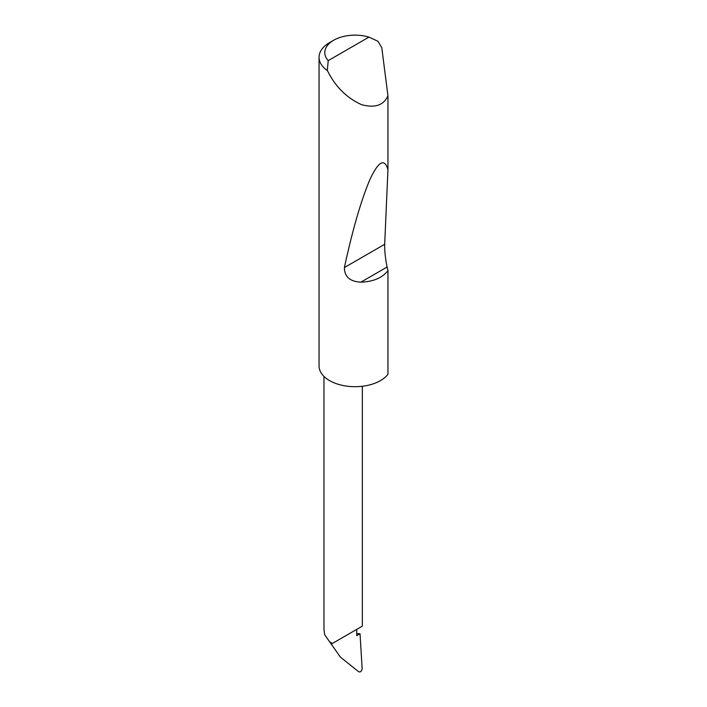 <?xml version="1.0" encoding="UTF-8"?>
<svg xmlns="http://www.w3.org/2000/svg" width="707" height="707" viewBox="0 0 707 707"><rect width="100%" height="100%" fill="white"/><g stroke="black" fill="none" stroke-linecap="round" stroke-linejoin="round"><path stroke-width="1.06" d="M328.207 60.634L368.957 37.109L377.98 41.298L381.789 47.723L387.949 95.79C383.698 105.308 374.931 108.268 361.648 104.689C347.985 98.547 337.301 88.552 329.586 74.721L327.323 70.541A35.977 20.768 180 0 1 319.051 57.294A35.977 20.768 180 0 1 329.586 42.606L333.66 40.255A30.224 17.445 0 0 0 328.207 60.634L327.323 70.541M319.051 57.294L319.051 365.926A35.977 20.768 0 0 0 329.586 380.613A35.977 20.768 0 0 0 387.949 374.295L387.949 270.613C382.434 277.824 373.411 281.678 360.862 282.173C349.93 281.58 344.442 276.702 344.397 267.546C352.528 229.899 361.047 200.514 369.955 179.401C378.59 161.116 384.59 157.9 387.949 169.742L384.688 244.286C384.59 251.356 385.403 258.93 387.109 267.025L387.949 270.613M387.949 95.79L387.949 169.742M329.586 641.726L331.256 644.095L332.308 643.485L329.586 641.726L324.672 634.753L340.438 657.165L331.256 644.095L356.726 629.389L356.726 635.655L360.031 633.746L356.726 633.64M332.308 643.485L362.346 626.146L362.346 386.261M340.438 657.165L358.573 671.65C360.323 672.463 361.516 671.517 362.152 668.813L360.031 633.746M323.965 376.407L323.965 629.354L324.672 634.753M368.957 37.109A30.224 17.445 0 0 0 333.66 40.255M387.109 267.025L360.862 282.173M384.688 244.286L344.397 267.546"/></g></svg>
